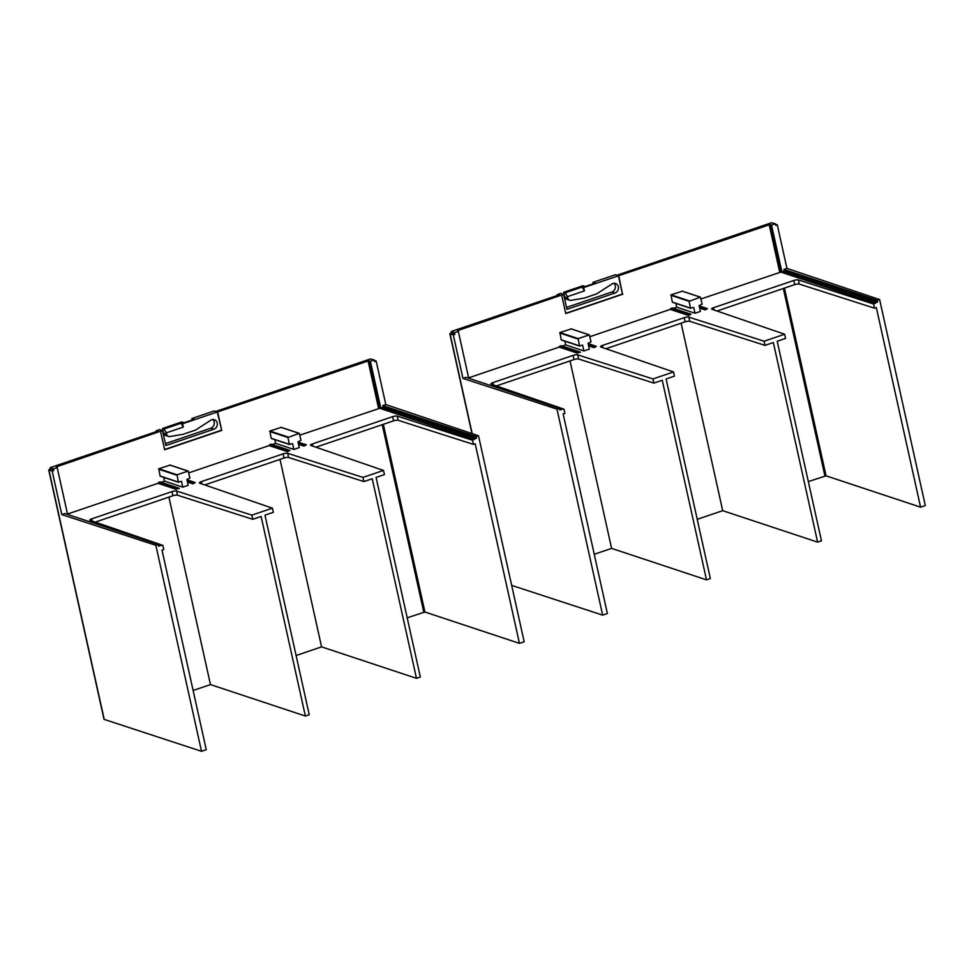 <?xml version="1.0" encoding="UTF-8"?>
<svg xmlns="http://www.w3.org/2000/svg" width="974" height="974" viewBox="0 0 974 974"><rect width="100%" height="100%" fill="white"/><g stroke="black" fill="none" stroke-linecap="round" stroke-linejoin="round"><path stroke-width="1.46" d="M557.944 295.268L451.498 331.416L454.481 332.706L458.34 331.404L457.585 330.636L563.642 294.367L566.953 309.33L615.02 293.016A5.028 4.468 -71.7 0 0 615.544 283.507A5.028 4.468 -71.7 0 0 611.879 284.043L596.709 293.868L584.363 298.056L571.105 300.333A3.519 3.129 -71.7 0 1 567.745 297.947L567.465 296.644L584.437 290.885L583.694 287.549L769.216 224.824L771.518 225.067L775.377 223.764L771.457 222.766L616.883 275.252L615.349 274.753L592.971 282.35L593.288 283.787M558.309 294.367L560.561 293.344L563.642 294.367M566.527 307.419L611.952 291.993L615.02 293.016M613.912 283.324A5.028 4.468 -71.7 0 1 611.952 291.993M569.729 300.236L566.661 299.225A3.519 3.129 -71.7 0 1 564.677 296.924L563.654 292.297L582.939 285.747L585.24 286.514L595.272 283.105L592.971 282.35M618.417 275.764L622.471 294.063L618.794 275.898M622.471 294.063L565.711 313.336M561.706 295.28L565.76 313.579L622.849 294.185M563.654 292.297L565.188 292.809L582.16 287.05L584.437 290.885M583.694 287.549L582.16 287.05M565.188 292.809L567.465 296.644M558.248 294.136L557.505 294.903L559.405 294.513L557.895 295.025M775.377 223.764L775.742 225.42L777.301 224.897L775.499 224.288M451.449 332.694L450.061 333.839L453.3 334.898L454.858 334.374L451.583 333.266L451.206 331.598M875.261 302.841L877.611 302.05L784.24 271.089L781.903 271.892L875.261 302.841L873.629 304.022L798.363 279.94A3.519 0.901 -12.5 0 0 793.761 280.488L713.528 307.723A3.519 0.901 -12.5 0 0 711.617 309.002A3.519 0.901 -12.5 0 0 711.957 309.282L784.63 334.24L764.079 341.217L688.813 317.134A3.519 0.901 -12.5 0 0 684.211 317.682L602.419 345.453A3.519 0.901 -12.5 0 0 600.52 346.72A3.519 0.901 -12.5 0 0 600.861 347L673.533 371.958L652.982 378.947L577.716 354.865A3.519 0.901 -12.5 0 0 573.102 355.4L492.868 382.648A3.519 0.901 -12.5 0 0 490.957 383.914A3.519 0.901 -12.5 0 0 491.31 384.194L563.983 409.165L564.896 413.317L563.13 413.926L607.374 613.51L602.65 615.118L556.982 409.117L462.942 378.399L466.01 377.352L559.38 408.313L559.746 409.969L562.095 409.177L468.677 378.241M563.983 409.165L562.095 409.177M559.38 408.313L556.982 409.117M589.319 349.13L583.913 350.957L582.622 345.137L579.469 345.855L578.191 338.599L589.331 334.873L591.035 341.923L588.028 343.311L589.319 349.13M690.615 308.247L672.304 302.074L671.025 294.818L682.311 291.214M695.01 313.238L693.719 307.419L690.566 308.137L689.056 301.319L700.428 297.155L702.132 304.205L699.125 305.58L700.416 311.4L695.01 313.238L676.76 307.187L675.919 303.438M579.518 345.977L561.207 339.804L559.928 332.548L571.214 328.932M583.913 350.957L565.651 344.906L564.823 341.168M580.467 352.259L577.947 352.6A0.706 0.621 -71.7 0 1 578.337 352.271L579.433 351.894A0.706 0.621 -71.7 0 1 579.907 351.943L580.467 352.259M705.139 309.927L705.48 309.306A0.706 0.621 -71.7 0 1 705.87 308.965L706.966 308.588A0.706 0.621 -71.7 0 1 707.441 308.636L705.139 309.927L699.685 308.125M688.703 315.503L689.056 314.882A0.706 0.621 -71.7 0 1 689.446 314.541L690.542 314.176A0.706 0.621 -71.7 0 1 691.016 314.212L688.703 315.503L670.258 309.391L670.599 308.77A0.706 0.621 -71.7 0 1 670.989 308.429L672.084 308.052A0.706 0.621 -71.7 0 1 672.559 308.101L690.797 314.139M594.043 347.645L594.384 347.024A0.706 0.621 -71.7 0 1 594.773 346.683L595.869 346.318A0.706 0.621 -71.7 0 1 596.344 346.354L594.043 347.645L588.588 345.843M577.606 353.233L559.161 347.109L559.502 346.488A0.706 0.621 -71.7 0 1 559.892 346.147L560.987 345.782A0.706 0.621 -71.7 0 1 561.462 345.819L579.688 351.87M808.323 481.594L826.062 475.836L920.576 507.162L876.332 307.577L874.555 308.186L799.289 284.091A3.519 0.901 -12.5 0 0 794.687 284.639L717.01 311.01M784.63 334.24L785.555 338.404L777.203 341.241L821.459 540.826L817.6 542.128L773.344 342.544L765.004 345.38L689.738 321.298A3.519 0.901 -12.5 0 0 685.124 321.834L605.913 348.741M496.35 385.935L574.027 359.564A3.519 0.901 -12.5 0 1 578.641 359.016L653.907 383.099L662.247 380.262L706.503 579.859L611.599 548.386L594.237 554.279M611.599 548.386L570.034 360.916M673.533 371.958L674.458 376.122L666.106 378.959L710.35 578.544L706.503 579.859M817.6 542.128L722.696 510.668L697.226 519.312M722.696 510.668L681.13 323.198M784.24 271.089L783.875 269.433L877.245 300.382L877.611 302.05M670.258 309.391L589.879 336.687M565.651 344.906L562.241 346.062M559.161 347.109L468.64 377.851M875.395 303.425L780.88 272.087L700.976 298.957M676.76 307.187L673.338 308.344M771.518 225.067L781.903 271.892M783.875 269.433L786.943 268.386L879.632 299.578L877.245 300.382M920.576 507.162L925.3 505.567L879.632 299.578M511.679 585.386L602.65 615.118M777.301 224.897L786.943 268.386M557.128 294.769L557.286 295.487M454.481 332.706L454.858 334.374M458.34 331.404L468.725 378.216M462.942 378.399L453.3 334.898M874.555 308.186L873.629 304.022M765.004 345.38L764.079 341.217M653.907 383.099L652.982 378.947M156.814 431.47L50.368 467.605L53.363 468.908L57.21 467.593L56.455 466.826L162.512 430.557L165.823 445.532L213.89 429.205A5.028 4.468 -71.7 0 0 214.426 419.709A5.028 4.468 -71.7 0 0 210.749 420.232L195.579 430.058L183.234 434.258L169.975 436.535A3.519 3.129 -71.7 0 1 166.615 434.136L166.335 432.846L183.307 427.075L182.564 423.751L368.087 361.013L370.388 361.269L374.247 359.954L370.327 358.968L215.753 411.454L214.219 410.943L191.841 418.54L192.158 419.977M157.179 430.569L159.444 429.546L162.512 430.557M165.397 443.62L210.822 428.195L213.89 429.205M212.782 419.514A5.028 4.468 -71.7 0 1 210.822 428.195M168.599 436.437L165.531 435.415A3.519 3.129 -71.7 0 1 163.547 433.126L162.524 428.499L181.809 421.949L184.11 422.716L194.143 419.307L191.841 418.54M217.287 411.965L221.731 430.386L217.665 412.087M221.342 430.252L164.582 449.525M160.576 431.47L164.63 449.769L221.731 430.386M162.524 428.499L164.058 429.01L181.03 423.24L183.307 427.075M182.564 423.751L181.03 423.24M164.058 429.01L166.335 432.846M157.131 430.325L155.998 430.971L158.275 430.715L156.765 431.226M374.247 359.954L374.613 361.622L376.171 361.098L374.369 360.49M50.331 468.896L48.931 470.04L52.182 471.099L53.728 470.576L50.502 469.505L50.088 467.8M474.131 439.043L476.481 438.239L383.111 407.29L380.773 408.082L474.131 439.043L472.512 440.224L397.246 416.129A3.519 0.901 -12.5 0 0 392.632 416.677L312.398 443.925A3.519 0.901 -12.5 0 0 310.487 445.191A3.519 0.901 -12.5 0 0 310.828 445.471L383.5 470.442L362.949 477.418L287.683 453.336A3.519 0.901 -12.5 0 0 283.081 453.872L201.301 481.643A3.519 0.901 -12.5 0 0 199.39 482.921A3.519 0.901 -12.5 0 0 199.731 483.201L272.403 508.16L251.852 515.136L176.586 491.054A3.519 0.901 -12.5 0 0 171.984 491.602L91.739 518.838A3.519 0.901 -12.5 0 0 89.839 520.116A3.519 0.901 -12.5 0 0 90.18 520.396L162.853 545.355L163.766 549.519L162.001 550.115L206.245 749.7L201.521 751.307L155.852 545.318L61.812 514.589L64.881 513.554L158.251 544.503L158.616 546.171L160.966 545.379L67.547 514.43M162.853 545.355L160.966 545.379M158.251 544.503L155.852 545.318M188.189 485.32L182.783 487.158L181.493 481.339L178.339 482.045L177.061 474.788L188.201 471.075L189.906 478.124L186.898 479.5L188.189 485.32M289.485 444.448L271.174 438.276L269.895 431.019L281.182 427.403M293.88 449.44L292.59 443.608L289.436 444.327L287.927 437.509L299.298 433.345L301.003 440.394L297.995 441.782L299.286 447.602L293.88 449.44L275.63 443.377L274.802 439.639M178.388 482.167L160.077 475.994L158.799 468.738L170.085 465.134M182.783 487.158L164.533 481.107L163.693 477.357M179.338 488.461L176.83 488.802A0.706 0.621 -71.7 0 1 177.219 488.461L178.315 488.096A0.706 0.621 -71.7 0 1 178.79 488.132L179.338 488.461M304.01 446.129L304.351 445.495A0.706 0.621 -71.7 0 1 304.752 445.155L305.836 444.789A0.706 0.621 -71.7 0 1 306.323 444.838L304.01 446.129L298.555 444.314M287.586 451.705L287.927 451.084A0.706 0.621 -71.7 0 1 288.316 450.743L289.412 450.365A0.706 0.621 -71.7 0 1 289.887 450.414L287.586 451.705L269.128 445.593L269.469 444.96A0.706 0.621 -71.7 0 1 269.859 444.619L270.955 444.254A0.706 0.621 -71.7 0 1 271.429 444.29L289.668 450.341M192.913 483.847L193.254 483.226A0.706 0.621 -71.7 0 1 193.643 482.885L194.739 482.507A0.706 0.621 -71.7 0 1 195.214 482.556L192.913 483.847L187.458 482.033M176.477 489.423L158.032 483.311L158.372 482.678A0.706 0.621 -71.7 0 1 158.762 482.349L159.858 481.972A0.706 0.621 -71.7 0 1 160.333 482.02L178.571 488.059M407.193 617.796L424.932 612.025L519.446 643.364L475.202 443.779L473.425 444.375L398.159 420.293A3.519 0.901 -12.5 0 0 393.557 420.841L315.88 447.212M383.5 470.442L384.426 474.594L376.074 477.43L420.33 677.015L416.47 678.33L372.226 478.745L363.874 481.57L288.608 457.488A3.519 0.901 -12.5 0 0 283.994 458.036L204.784 484.93M95.233 522.125L172.897 495.754A3.519 0.901 -12.5 0 1 177.512 495.218L252.777 519.3L261.117 516.463L305.373 716.048L210.469 684.588L193.12 690.481M210.469 684.588L168.904 497.117M272.403 508.16L273.329 512.324L264.977 515.149L309.233 714.746L305.373 716.048M416.47 678.33L321.566 646.87L296.096 655.514M321.566 646.87L280.001 459.387M383.111 407.29L382.745 405.622L476.116 436.583L476.481 438.239M269.128 445.593L188.749 472.877M164.533 481.107L161.112 482.264M158.032 483.311L67.51 514.041M474.265 439.627L379.75 408.289L299.846 435.159M275.63 443.377L272.209 444.546M370.388 361.269L380.773 408.082M382.745 405.622L385.814 404.587L478.502 435.768L476.116 436.583M48.7 469.858L104.011 719.336L201.521 751.307M519.446 643.364L524.17 641.756L478.502 435.768M376.171 361.098L385.814 404.587M155.998 430.971L156.157 431.689M53.363 468.908L53.728 470.576M57.21 467.593L67.596 514.418M61.812 514.589L52.182 471.099M473.425 444.375L472.512 440.224M363.874 481.57L362.949 477.418M252.777 519.3L251.852 515.136M564.677 296.924L567.745 297.947M700.245 297.155L681.983 291.104M689.288 300.881L671.025 294.818M689.056 301.319L670.794 295.256M690.566 308.137L672.304 302.074M589.148 334.873L570.886 328.822M578.191 338.599L559.928 332.548M577.947 339.037L559.697 332.986M579.469 345.855L561.207 339.804M707.221 308.563L699.198 305.897L707.343 308.588M706.966 308.588L699.222 306.019M705.87 308.965L699.393 306.822M705.48 309.306L699.515 307.321M690.542 314.176L672.084 308.052M689.446 314.541L670.989 308.429M689.056 314.882L670.599 308.77M596.125 346.281L588.089 343.627M595.869 346.318L588.126 343.749M594.773 346.683L588.296 344.54M594.384 347.024L588.406 345.039M579.433 351.894L560.987 345.782M578.337 352.271L559.892 346.147M577.947 352.6L559.502 346.488M824.905 475.969L783.34 288.487M826.062 475.836L784.447 288.121M770.373 224.69L780.88 272.087M472.183 433.649L450.061 333.839M451.266 331.647L451.632 333.303M769.216 224.824L779.724 272.221M799.289 284.091L798.363 279.94M794.687 284.639L793.761 280.488M714.027 309.988L713.528 307.723M689.738 321.298L688.813 317.134M685.124 321.834L684.211 317.682M602.93 347.706L602.419 345.453M578.641 359.016L577.716 354.865M574.027 359.564L573.102 355.4M493.368 384.913L492.868 382.648M163.547 433.126L166.615 434.136M299.115 433.357L280.853 427.294M288.158 437.07L269.895 431.019M287.927 437.509L269.664 431.458M289.436 444.327L271.174 438.276M188.019 471.075L169.756 465.024M177.061 474.788L158.799 468.738M176.83 475.227L158.567 469.176M178.339 482.045L160.077 475.994M306.092 444.765L298.068 442.099L306.213 444.789M305.836 444.789L298.093 442.22M304.752 445.155L298.263 443.012M304.351 445.495L298.385 443.523M289.412 450.365L270.955 444.254M288.316 450.743L269.859 444.619M287.927 451.084L269.469 444.96M194.995 482.483L186.971 479.817L195.117 482.507M194.739 482.507L186.996 479.938M193.643 482.885L187.166 480.73M193.254 483.226L187.288 481.241M178.315 488.096L159.858 481.972M177.219 488.461L158.762 482.349M176.83 488.802L158.372 482.678M423.775 612.159L382.222 424.688M424.932 612.025L383.318 424.311M369.243 360.879L379.75 408.289M104.242 719.518L48.931 470.04M50.137 467.837L50.502 469.505M368.087 361.013L378.594 408.423M398.159 420.293L397.246 416.129M393.557 420.841L392.632 416.677M312.897 446.189L312.398 443.925M288.608 457.488L287.683 453.336M283.994 458.036L283.081 453.872M201.801 483.908L201.301 481.643M177.512 495.218L176.586 491.054M172.897 495.754L171.984 491.602M92.238 521.102L91.739 518.838M682.165 291.104L700.428 297.155M672.498 302.305L690.761 308.356M571.068 328.822L589.331 334.873M561.401 340.036L579.664 346.087M672.45 308.052L690.907 314.164M588.089 343.603L596.246 346.306M561.353 345.77L579.81 351.894M449.83 333.656L471.976 433.576M281.036 427.294L299.298 433.345M271.369 438.507L289.631 444.558M169.939 465.024L188.201 471.075M160.272 476.225L178.534 482.276M271.332 444.241L289.777 450.365M160.223 481.972L178.68 488.084"/></g></svg>
